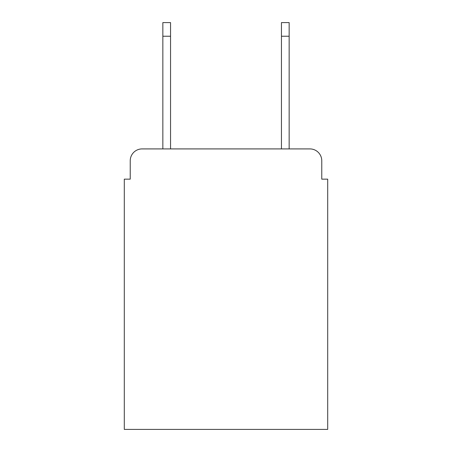 <?xml version="1.0" encoding="UTF-8"?>
<svg xmlns="http://www.w3.org/2000/svg" width="452" height="452" viewBox="0 0 452 452"><rect width="100%" height="100%" fill="white"/><g stroke="black" fill="none" stroke-linecap="round" stroke-linejoin="round"><path stroke-width="0.68" d="M130.232 160.771L130.232 179.15L130.232 160.771A11.859 11.859 0 0 1 142.092 148.911L162.844 148.911L162.844 22.6L170.557 22.6L170.557 148.911L281.443 148.911L281.443 22.6L289.156 22.6L289.156 148.911L309.908 148.911L142.092 148.911M321.767 179.15L321.767 160.771L321.767 179.15L327.7 179.15L327.7 429.4L124.3 429.4L124.3 179.15L130.232 179.15M321.767 160.771A11.859 11.859 0 0 0 309.908 148.911M162.844 36.239L170.557 36.239M289.156 36.239L281.443 36.239"/></g></svg>

